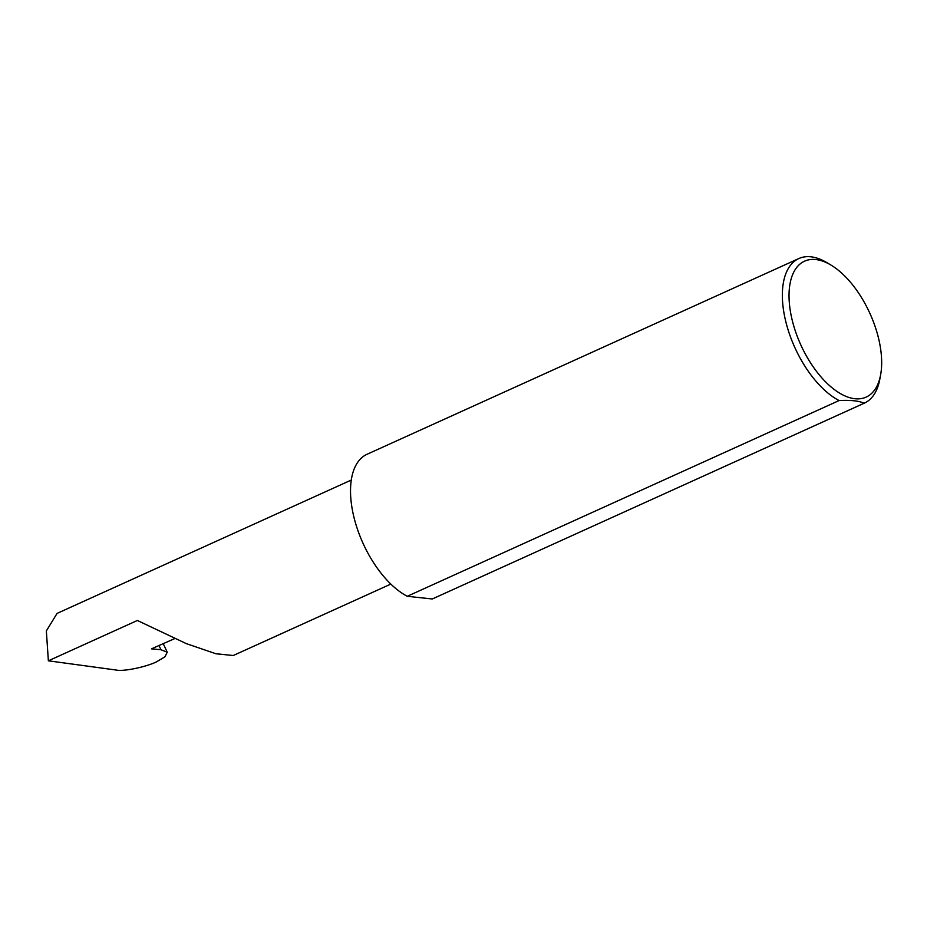 <?xml version="1.0" encoding="UTF-8"?>
<svg xmlns="http://www.w3.org/2000/svg" width="927" height="927" viewBox="0 0 927 927"><rect width="100%" height="100%" fill="white"/><g stroke="black" fill="none" stroke-linecap="round" stroke-linejoin="round"><path stroke-width="1.39" d="M174.508 638.68L151.46 648.854L160.95 649.734L167.231 652.202L164.983 656.756L156.478 661.878C145.481 667.15 123.476 671.635 116.327 670.059L48.366 660.812L137.358 620.476L186.269 643.605L215.91 653.755L233.245 655.516L390.846 584.08M793.373 324.624A74.612 37.972 65.6 0 0 840.569 393.697A74.612 37.972 65.6 0 0 880.65 374.659A74.612 37.972 65.6 0 0 877.336 333.65A74.612 37.972 65.6 0 0 830.974 265.076A74.612 37.972 65.6 0 0 793.373 324.624M880.65 374.659L879.804 379.259A79.374 40.406 -114.4 0 1 864.393 403.118A79.374 40.406 -114.4 0 1 864.103 403.245C859.039 400.858 850.696 399.954 839.097 400.557A79.374 40.406 -114.4 0 1 786.965 326.037A79.374 40.406 -114.4 0 1 798.854 258.54A79.374 40.406 -114.4 0 1 826.965 262.677L830.974 265.076M839.097 400.557L407.266 596.293A79.374 40.406 -114.4 0 1 355.134 521.762A79.374 40.406 -114.4 0 1 367.034 454.276L798.854 258.54M48.366 660.812L46.35 630.916L57.068 613.407L351.298 480.047M864.103 403.245L432.283 598.981A79.374 40.406 -114.4 0 0 432.561 598.854A79.374 40.406 -114.4 0 0 432.851 598.726M407.266 596.293L432.283 598.981M160.95 649.734L159.05 645.69M167.231 652.202L163.291 643.767M864.393 403.118L432.561 598.854"/></g></svg>
